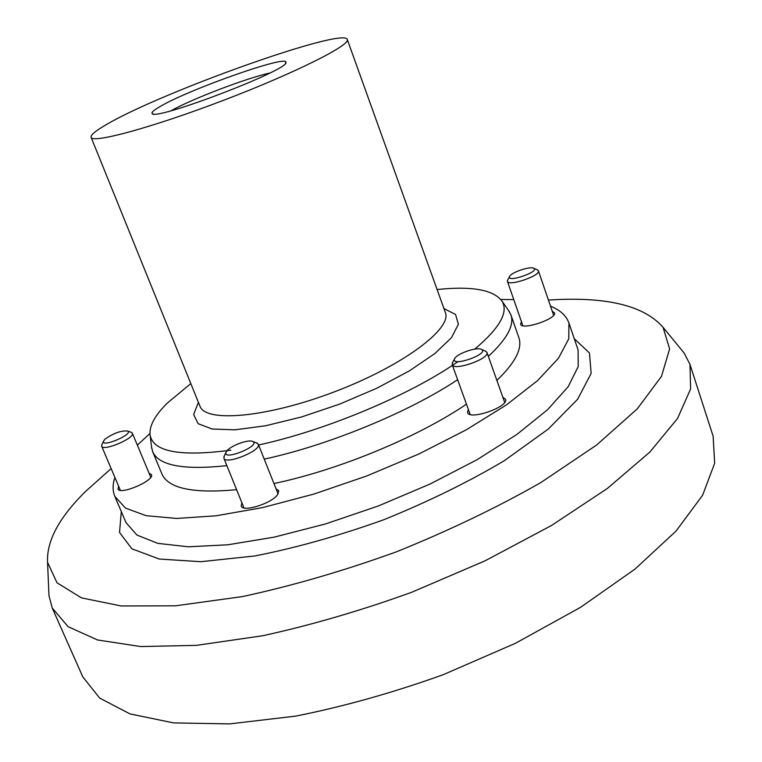 <?xml version="1.0" encoding="UTF-8"?>
<svg xmlns="http://www.w3.org/2000/svg" width="762" height="762" viewBox="0 0 762 762"><rect width="100%" height="100%" fill="white"/><g stroke="black" fill="none" stroke-linecap="round" stroke-linejoin="round"><path stroke-width="1.14" d="M48.758 590.55L48.987 595.713L52.207 607.971L82.81 676.904L99.689 698.097L129.969 713.899L173.622 722.909L229.6 723.9L295.618 716.128C343.624 706.574 392.773 692.772 443.093 674.741L515.398 643.318L580.615 607.295L635.013 569.081L676.084 531.038L702.621 495.224L714.661 463.258L713.127 436.216L689.981 364.427L684.219 353.139L680.942 349.139M52.207 607.971L68.075 626.669L97.546 639.975L140.665 646.557L196.444 645.357L262.661 635.756C310.982 625.192 360.626 610.714 411.613 592.303L485.089 560.813L551.621 525.418L607.381 488.442L649.767 452.152L677.523 418.5L690.62 388.944L689.981 364.427M111.147 468.582L85.487 491.5C59.112 517.512 46.463 541.125 47.549 562.318L57.017 582.806L81.42 597.865L121.196 605.971L175.593 605.809L242.345 596.598C291.884 585.93 343.167 571.043 396.192 551.917C448.466 530.828 496.624 507.749 540.658 482.679L596.56 445.065L637.232 408.918L661.483 376.361L669.627 348.872L663.035 327.289C643.919 305.381 605.704 296.304 548.411 300.057M149.933 433.492L137.35 445.151M114.91 477.469C112.547 484.461 112.519 490.766 114.833 496.376L125.492 508.092L146.152 515.693L176.603 518.446L215.96 515.817L262.528 507.616L313.915 494.071L367.132 475.821L418.967 453.952L466.306 429.806L506.492 404.87L537.581 380.6L558.451 358.254L568.785 338.814L568.919 322.983C566.29 315.668 560.146 310.058 550.497 306.153M513.769 299.59L500.834 299.495M151.514 446.742L152.648 451.656L161.896 473.878C168.202 488.471 193.1 493.738 236.601 489.69M273.949 483.537C338.233 470.173 418.271 437.045 466.458 404.165M496.881 380.409C515.322 362.674 522.646 348.396 518.846 337.576L510.921 314.839L508.492 310.42M276.044 488.794L278.778 490.68L277.578 494.69C271.482 503.568 242.678 512.512 241.211 506.025L241.878 502.749M468.325 409.318L467.525 412.48C469.316 420.691 509.292 406.746 505.492 399.212L502.853 397.25M521.446 321.697L520.608 324.212C521.808 330.651 557.46 318.649 554.479 312.772L552.25 311.287M118.653 486.299L117.977 488.966C119.758 495.557 154.953 480.422 151.447 474.602L149.085 473.24M152.648 451.656C158.677 465.582 183.423 470.249 226.876 465.658M264.243 459.134C328.603 445.256 409.023 412.09 457.629 379.695M488.356 356.368C507.025 339.014 514.55 325.174 510.921 314.839M190.814 383.581L167.459 402.936C154.686 415.538 148.914 426.368 150.152 435.445C153.562 451.866 180.451 456.781 230.819 450.19M258.613 444.979C325.517 430.568 410.518 394.84 457.991 361.607M474.745 349.12C499.662 328.127 508.74 312.115 501.977 301.095C493.385 289.731 471.764 285.883 437.093 289.531M106.128 124.739C95.488 130.874 90.478 135.065 91.097 137.322C92.202 143.78 152.552 127.454 223.714 100.241C294.904 73.095 350.768 45.034 347.291 39.491C344.376 26.699 160.62 92.316 106.128 124.739M158.81 107.29C153.6 110.395 151.371 112.443 152.114 113.443C153.286 121.749 290.551 69.332 285.893 62.351C287.807 54.273 186.042 90.449 158.81 107.29M269.824 73.038C246.678 78.038 191.795 98.993 171.202 110.69M224.352 455.79L223.876 458.229C225.638 465.191 261.88 450.466 258.318 444.246L256.299 442.817M227.019 450.742L225.952 452.438C223.009 461.162 260.985 445.732 252.832 441.522C249.05 439.026 231.353 445.341 227.019 450.742M101.965 444.541L101.67 446.237C103.07 451.733 135.341 438.007 132.359 433.207L130.95 432.235M104.861 439.322L103.461 441.246C101.222 448.037 133.998 434.111 127.568 431.016C120.815 430.501 113.243 433.273 104.861 439.322M507.816 279.787L507.435 281.359C508.368 286.741 540.944 275.625 538.401 270.777L537.124 269.767M509.749 276.168L509.502 276.644C506.873 282.988 539.82 271.739 533.848 268.319C530.781 265.919 512.045 272.044 509.749 276.168M452.733 362.293L452.18 364.617C453.6 371.485 490.176 358.616 486.937 352.368L485.023 350.911M454.838 358.321L454.466 359.026C451.218 367.389 489.414 353.93 481.603 349.463C477.679 346.605 457.752 353.216 454.838 358.321M121.31 511.597L119.529 532.457L131.902 548.802L159.153 559.022L200.825 561.708L254.879 555.955C296.027 547.859 339.033 535.781 383.886 519.703C428.044 501.787 468.163 482.136 504.234 460.743L548.364 428.996L577.644 399.221L591.141 373.437L589.464 353.006L574.234 338.642M114.833 496.376L125.997 522.618L136.931 535.048L157.81 543.373L188.414 546.802L227.828 544.792L274.368 537.105L325.612 523.913L378.609 505.863L430.139 483.994L477.136 459.667L516.95 434.388L547.678 409.613L568.204 386.658L578.225 366.532L578.091 349.977L568.919 322.983M198.406 402.317L193.653 414.499L198.13 423.691L212.112 429.025L235.106 429.816L265.709 425.739L301.6 416.947L339.738 404.079L376.752 388.249L409.365 370.884L434.892 353.52L451.504 337.604L458.381 324.317L455.581 314.477L443.932 308.562M199.768 405.689L199.949 406.136C205.349 422.92 267.129 417.643 334.985 391.62C402.908 365.789 452.485 328.546 445.322 312.43L445.16 311.982M445.322 312.43L347.291 39.491M199.949 406.136L91.097 137.322M285.436 63.351L285.893 62.351M153.114 113.881L152.114 113.443M47.549 562.318L48.987 595.713M663.035 327.289L684.219 353.139M150.152 435.445L151.714 448.447M501.977 301.095L509.473 311.829M278.092 493.947L258.318 444.246M243.964 507.902L223.876 458.229M225.952 452.438L223.885 456.752M252.832 441.522L257.289 443.189M150.771 477.279L132.359 433.207M120.358 490.337L101.67 446.237M103.461 441.246L101.66 445.218M127.568 431.016L131.635 432.492M553.622 315.297L538.401 270.777M522.837 325.688L507.435 281.359M509.502 276.644L507.492 280.397M533.848 268.319L537.762 270.053M504.673 402.374L486.937 352.368M470.164 414.423L452.18 364.617M454.466 359.026L452.257 363.198M481.603 349.463L485.975 351.311"/></g></svg>
